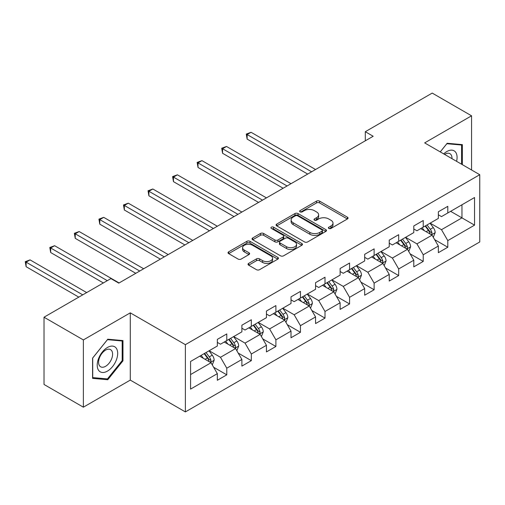 <?xml version="1.0" encoding="UTF-8"?>
<svg xmlns="http://www.w3.org/2000/svg" width="505" height="505" viewBox="0 0 505 505"><rect width="100%" height="100%" fill="white"/><g stroke="black" fill="none" stroke-linecap="round" stroke-linejoin="round"><path stroke-width="0.76" d="M328.831 228.443A1.528 0.884 0 0 0 330.99 228.443L347.408 218.962A2.184 1.262 0 0 0 348.052 218.072A2.184 1.262 0 0 0 347.408 217.182L319.596 201.123A2.184 1.262 0 0 0 316.509 201.123L300.09 210.598A1.528 0.884 0 0 0 299.642 211.223A1.528 0.884 0 0 0 300.09 211.847A1.528 0.884 0 0 0 302.255 211.847L304.376 210.623A6.994 4.04 0 0 1 314.268 210.623L316.584 211.961A6.994 4.04 0 0 1 318.63 214.814A6.994 4.04 0 0 1 316.584 217.668L314.457 218.899A1.528 0.884 0 0 0 314.009 219.523A1.528 0.884 0 0 0 314.457 220.142A1.528 0.884 0 0 0 316.622 220.142L318.75 218.917A6.994 4.04 0 0 1 328.635 218.917L330.952 220.256A6.994 4.04 0 0 1 333.003 223.109A6.994 4.04 0 0 1 330.952 225.969L328.831 227.193A1.528 0.884 0 0 0 328.383 227.818A1.528 0.884 0 0 0 328.831 228.443L328.831 227.193M248.675 263.389A2.184 1.262 0 0 0 248.031 264.279A2.184 1.262 0 0 0 248.675 265.175L256.477 269.676A2.184 1.262 0 0 0 259.57 269.676L277.8 259.153A2.184 1.262 0 0 0 278.438 258.257A2.184 1.262 0 0 0 277.8 257.367L249.988 241.308A2.184 1.262 0 0 0 246.894 241.308L228.664 251.837A2.184 1.262 0 0 0 228.026 252.727A2.184 1.262 0 0 0 228.664 253.624L238.089 259.065A2.184 1.262 0 0 0 241.182 259.065L248.984 254.558A2.184 1.262 0 0 0 249.621 253.668A2.184 1.262 0 0 0 248.984 252.771L244.306 250.076A5.845 3.377 0 0 1 242.596 247.69A5.845 3.377 0 0 1 246.206 244.571A5.845 3.377 0 0 1 252.576 245.304L270.888 255.871A5.845 3.377 0 0 1 272.599 258.257A5.845 3.377 0 0 1 268.988 261.375A5.845 3.377 0 0 1 262.619 260.643L259.57 258.882A2.184 1.262 0 0 0 256.477 258.882L248.675 263.389L248.675 265.175M130.277 312.848L83.369 339.928L44.017 317.209L44.017 384.463L83.369 407.188L130.277 380.101L185.379 411.916L185.379 344.656L130.277 312.848L130.277 380.101M471.563 169.977L471.563 115.809L424.654 142.89L479.75 174.705L185.379 344.656M471.563 115.809L432.211 93.084L365.304 131.71L365.304 140.8M44.017 317.209L110.917 278.583L118.789 283.128L373.176 136.255L365.304 131.71M304.534 241.933A2.184 1.262 0 0 0 307.621 241.933L325.858 231.41A2.184 1.262 0 0 0 326.495 230.514A2.184 1.262 0 0 0 325.858 229.623L298.045 213.564A2.184 1.262 0 0 0 294.952 213.564L276.721 224.094A2.184 1.262 0 0 0 276.077 224.984A2.184 1.262 0 0 0 276.721 225.874L304.534 241.933M271.999 228.771A1.528 0.884 0 0 1 273.552 228.986L273.552 227.168L301.826 243.498A2.184 1.262 0 0 1 302.47 244.388A2.184 1.262 0 0 1 301.826 245.278L283.595 255.808A2.184 1.262 0 0 1 280.502 255.808L252.689 239.749L252.689 237.962A2.184 1.262 0 0 0 252.052 238.859A2.184 1.262 0 0 0 252.689 239.749M252.689 237.962L260.492 233.461A2.184 1.262 0 0 1 263.585 233.461L274.865 239.97A2.184 1.262 0 0 0 277.952 239.97L283.128 236.984A2.184 1.262 0 0 0 283.772 236.094A2.184 1.262 0 0 0 283.128 235.197L271.387 228.418A1.528 0.884 0 0 1 270.939 227.793A1.528 0.884 0 0 1 271.886 226.979A1.528 0.884 0 0 1 273.552 227.168M185.379 411.916L479.75 241.958L479.75 174.705M213.634 367.242L226.777 374.83L226.777 368.195L241.889 359.472L241.889 366.106L251.332 360.652L251.332 354.018L266.444 345.294L266.444 351.928L275.894 346.474L275.894 339.84L291.006 331.116L291.006 337.75L300.45 332.296L300.45 325.662L315.562 316.938L315.562 323.572L325.005 318.118L325.005 311.484L340.117 302.76L340.117 309.395L349.567 303.941L349.567 297.306L364.679 288.582L364.679 295.217L374.123 289.763L374.123 283.128L389.235 274.404L389.235 281.039L398.679 275.585L398.679 268.95L413.791 260.226L413.791 266.861L423.234 261.407L423.234 254.773L438.346 246.049L438.346 252.683L447.796 247.229L447.796 240.595L474.555 225.142L474.555 197.512L461.961 204.784L461.961 217.876L474.555 225.142M226.777 374.83L217.333 380.284L217.333 373.649L190.574 389.102L190.574 361.473L217.333 346.02L217.333 339.385L226.777 333.931L226.777 340.566L241.889 331.842L241.889 325.207L251.332 319.753L251.332 326.388L266.444 317.664L266.444 311.029L275.894 305.575L275.894 312.21L291.006 303.486L291.006 296.852L300.45 291.398L300.45 298.032L315.562 289.308L315.562 282.674L325.005 277.22L325.005 283.854L340.117 275.13L340.117 268.496L349.567 263.042L349.567 269.676L364.679 260.952L364.679 254.318L374.123 248.864L374.123 255.498L389.235 246.775L389.235 240.14L398.679 234.686L398.679 241.321L413.791 232.597L413.791 225.962L423.234 220.508L423.234 227.143L438.346 218.419L438.346 211.784L447.796 206.33L447.796 212.965L474.555 197.512M224.258 342.024L235.595 348.564L220.483 357.287L209.146 350.748M217.333 342.384L220.483 344.202L226.777 340.566M220.483 357.287L226.777 368.195M235.595 348.564L241.889 359.472M248.814 327.846L260.151 334.386L245.039 343.11L233.701 336.57M241.889 328.206L245.039 330.024L251.332 326.388M245.039 343.11L251.332 354.018M260.151 334.386L266.444 345.294M273.375 313.668L284.706 320.208L269.594 328.932L258.263 322.392M266.444 314.028L269.594 315.846L275.894 312.21M269.594 328.932L275.894 339.84M284.706 320.208L291.006 331.116M297.931 299.49L309.268 306.03L294.156 314.754L282.819 308.214M291.006 299.85L294.156 301.668L300.45 298.032M294.156 314.754L300.45 325.662M309.268 306.03L315.562 316.938M322.487 285.312L333.824 291.852L318.712 300.576L307.375 294.036M315.562 285.672L318.712 287.49L325.005 283.854M318.712 300.576L325.005 311.484M333.824 291.852L340.117 302.76M347.049 271.135L358.38 277.674L343.267 286.398L331.937 279.858M340.117 271.494L343.267 273.312L349.567 269.676M343.267 286.398L349.567 297.306M358.38 277.674L364.679 288.582M371.604 256.95L382.935 263.496L367.823 272.22L356.492 265.68M364.679 257.316L367.823 259.134L374.123 255.498M367.823 272.22L374.123 283.128M382.935 263.496L389.235 274.404M396.16 242.772L407.497 249.318L392.385 258.042L381.048 251.503M389.235 243.139L392.385 244.957L398.679 241.321M392.385 258.042L398.679 268.95M407.497 249.318L413.791 260.226M420.716 228.595L432.053 235.141L416.941 243.864L405.603 237.325M413.791 228.961L416.941 230.779L423.234 227.143M416.941 243.864L423.234 254.773M432.053 235.141L438.346 246.049M450.624 211.33L461.961 217.876L441.496 229.687L430.165 223.147M438.346 214.783L441.496 216.601L447.796 212.965M441.496 229.687L447.796 240.595M83.369 339.928L83.369 407.188M190.574 374.558L211.033 362.741L199.702 356.202M211.033 362.741L217.333 373.649M434.647 239.641L447.796 247.229M410.092 253.819L423.234 261.407M385.536 267.997L398.679 275.585M360.98 282.175L374.123 289.763M336.418 296.353L349.567 303.941M311.863 310.531L325.005 318.118M287.307 324.709L300.45 332.296M262.745 338.887L275.894 346.474M238.19 353.064L251.332 360.652M462.353 164.662L462.353 144.626L447.165 143.268L440.234 151.891M92.579 378.371L107.767 379.728L122.961 360.829L122.961 340.572L107.767 339.215L92.579 358.114L92.579 378.371M122.172 360.374L122.961 360.829M106.164 378.8L107.767 379.728M329.443 228.658L330.952 227.787A6.994 4.04 0 0 0 333.003 224.927L333.003 223.109M318.63 214.814L318.63 216.632A6.994 4.04 0 0 1 316.584 219.486L315.07 220.363M347.383 218.981L319.596 202.941A2.184 1.262 0 0 0 316.509 202.941L300.702 212.062M325.826 231.423L298.045 215.382A2.184 1.262 0 0 0 294.952 215.382L276.746 225.893M321.994 231.139A1.528 0.884 0 0 0 322.442 230.514A1.528 0.884 0 0 0 321.994 229.889L297.578 215.793A1.528 0.884 0 0 0 295.412 215.793L293.178 217.087A6.994 4.04 0 0 0 291.126 219.946A6.994 4.04 0 0 0 293.178 222.8L309.862 232.433A6.994 4.04 0 0 0 319.753 232.433L321.994 231.139L321.994 232.957A1.528 0.884 0 0 0 322.442 232.332L322.442 230.514M291.126 219.946L291.126 221.764A6.994 4.04 0 0 0 293.178 224.618L293.178 222.8M321.994 232.957L319.753 234.251A6.994 4.04 0 0 1 309.862 234.251L293.178 224.618M252.721 239.768L260.492 235.28L260.492 233.461M283.772 236.094L283.772 237.912A2.184 1.262 0 0 1 283.128 238.802L277.952 241.788A2.184 1.262 0 0 1 274.865 241.788L263.585 235.28A2.184 1.262 0 0 0 260.492 235.28M273.552 228.986L301.801 245.297M286.569 246.73A5.845 3.377 0 0 0 292.938 247.463A5.845 3.377 0 0 0 296.549 244.344A5.845 3.377 0 0 0 294.838 241.958L288.387 238.234A2.184 1.262 0 0 0 285.293 238.234L280.117 241.22A2.184 1.262 0 0 0 279.48 242.11A2.184 1.262 0 0 0 280.117 243.006L286.569 246.73L286.569 248.548A5.845 3.377 0 0 0 292.938 249.281A5.845 3.377 0 0 0 296.549 246.162L296.549 244.344M279.48 242.11L279.48 243.928A2.184 1.262 0 0 0 280.117 244.824L280.117 243.006M286.569 248.548L280.117 244.824M272.599 258.257L272.599 260.075A5.845 3.377 0 0 1 268.988 263.193A5.845 3.377 0 0 1 262.619 262.461L259.57 260.7A2.184 1.262 0 0 0 256.477 260.7L248.7 265.188M242.596 247.69L242.596 249.508A5.845 3.377 0 0 0 244.306 251.894L244.306 250.076M248.952 254.577L244.306 251.894M277.769 259.166L249.988 243.126A2.184 1.262 0 0 0 246.894 243.126L228.696 253.636M433.296 237.293L435.171 232.578A5.902 3.409 -120 0 0 433.284 227.553L430.039 223.216M424.37 230.709L422.167 227.761M315.562 169.522L251.067 132.285L247.134 134.557L247.134 139.102L307.69 174.067M431.137 234.617L431.857 233.859L431.983 232.83A5.902 3.409 -120 0 0 430.292 229.283L427.047 224.946M425.57 225.798L429.174 230.608A3.005 1.736 60 0 1 429.717 231.524L431.983 232.83M425.159 226.032L428.404 230.375A5.902 3.409 60 0 1 430.096 233.922M247.134 139.102L246.263 134.059L311.623 171.795M246.263 134.059L251.067 132.285M460.592 144.468L461.57 145.03L461.57 164.207M440.265 151.904L446.849 143.717L461.57 145.03M456.589 161.329A14.468 8.358 120 0 0 454.083 150.812A14.468 8.358 120 0 0 443.718 153.899M451.981 158.671A9.904 5.719 120 0 0 449.942 153.684A9.904 5.719 120 0 0 444.602 154.41M107.451 371.106A14.468 8.358 120 0 0 117.684 353.38A14.468 8.358 120 0 0 107.451 347.472A14.468 8.358 120 0 0 97.219 365.197A14.468 8.358 120 0 0 107.451 371.106M105.589 366.302A9.904 5.719 120 0 0 112.066 357.572A9.904 5.719 120 0 0 110.544 349.637A9.904 5.719 120 0 0 105.589 350.123A9.904 5.719 120 0 0 99.119 358.853A9.904 5.719 120 0 0 100.64 366.794A9.904 5.719 120 0 0 105.589 366.302M92.737 357.976L107.451 339.663L122.172 340.982L122.172 360.602L107.451 378.914L92.737 377.601L92.705 357.957M121.2 340.414L122.172 340.982M408.741 251.471L410.609 246.756A5.902 3.409 -120 0 0 408.728 241.731L405.477 237.394M399.815 244.887L397.605 241.939M291.006 183.7L226.511 146.463L222.572 148.735L222.572 153.28L283.135 188.245M406.582 248.795L407.295 248.037L407.428 247.008A5.902 3.409 -120 0 0 405.736 243.46L402.491 239.124M401.008 239.976L404.612 244.786A3.005 1.736 60 0 1 405.161 245.701L407.428 247.008M400.598 240.21L403.849 244.553A5.902 3.409 60 0 1 405.534 248.1M222.572 153.28L221.708 148.236L287.067 185.973M221.708 148.236L226.511 146.463M384.179 265.649L386.054 260.933A5.902 3.409 -120 0 0 384.172 255.909L380.922 251.572M375.259 259.065L373.05 256.117M266.444 197.878L201.956 160.64L198.017 162.913L198.017 167.458L258.573 202.423M382.026 262.972L382.74 262.215L382.866 261.186A5.902 3.409 -120 0 0 381.18 257.638L377.929 253.302M376.452 254.154L380.057 258.964A3.005 1.736 60 0 1 380.606 259.879L382.866 261.186M376.042 254.387L379.293 258.73A5.902 3.409 60 0 1 380.978 262.278M198.017 167.458L197.152 162.414L262.512 200.15M197.152 162.414L201.956 160.64M359.623 279.827L361.498 275.111A5.902 3.409 -120 0 0 359.61 270.087L356.366 265.75M350.704 273.243L348.494 270.295M241.889 212.056L177.394 174.818L173.461 177.091L173.461 181.636L234.017 216.601M357.464 277.15L358.184 276.393L358.31 275.364A5.902 3.409 -120 0 0 356.625 271.816L353.374 267.48M351.897 268.332L355.501 273.142A3.005 1.736 60 0 1 356.044 274.057L358.31 275.364M351.486 268.572L354.731 272.908A5.902 3.409 60 0 1 356.423 276.456M173.461 181.636L172.596 176.592L237.956 214.328M172.596 176.592L177.394 174.818M335.067 294.005L336.936 289.289A5.902 3.409 -120 0 0 335.055 284.264L331.81 279.928M326.142 287.421L323.939 284.473M217.333 226.234L152.838 188.996L148.906 191.269L148.906 195.814L209.461 230.779M332.909 291.328L333.622 290.571L333.755 289.542A5.902 3.409 -120 0 0 332.063 285.994L328.818 281.657M327.341 282.51L330.945 287.32A3.005 1.736 60 0 1 331.488 288.235L333.755 289.542M326.924 282.75L330.175 287.086A5.902 3.409 60 0 1 331.867 290.634M148.906 195.814L148.034 190.77L213.394 228.506M148.034 190.77L152.838 188.996M310.512 308.183L312.38 303.467A5.902 3.409 -120 0 0 310.499 298.442L307.248 294.106M301.586 301.599L299.377 298.651M192.777 240.412L128.283 203.174L124.344 205.447L124.344 209.992L184.906 244.957M308.353 305.506L309.066 304.749L309.199 303.72A5.902 3.409 -120 0 0 307.507 300.172L304.256 295.835M302.779 296.688L306.383 301.498A3.005 1.736 60 0 1 306.933 302.413L309.199 303.72M302.369 296.927L305.62 301.264A5.902 3.409 60 0 1 307.305 304.812M124.344 209.992L123.479 204.948L188.838 242.684M123.479 204.948L128.283 203.174M285.95 322.36L287.825 317.645A5.902 3.409 -120 0 0 285.944 312.62L282.693 308.284M277.03 315.776L274.821 312.829M168.215 254.589L103.721 217.352L99.788 219.625L99.788 224.169L160.344 259.134M283.797 319.684L284.511 318.926L284.637 317.897A5.902 3.409 -120 0 0 282.952 314.35L279.701 310.013M278.223 310.865L281.828 315.675A3.005 1.736 60 0 1 282.377 316.591L284.637 317.897M277.813 311.105L281.064 315.442A5.902 3.409 60 0 1 282.75 318.99M99.788 224.169L98.923 219.126L164.283 256.862M98.923 219.126L103.721 217.352M261.394 336.545L263.269 331.823A5.902 3.409 -120 0 0 261.382 326.798L258.137 322.461M252.468 329.954L250.265 327.006M143.66 268.767L79.165 231.536L75.232 233.802L75.232 238.347L135.788 273.312M259.235 333.862L259.955 333.104L260.081 332.075A5.902 3.409 -120 0 0 258.396 328.528L255.145 324.191M253.668 325.043L257.272 329.853A3.005 1.736 60 0 1 257.815 330.769L260.081 332.075M253.257 325.283L256.502 329.62A5.902 3.409 60 0 1 258.194 333.167M75.232 238.347L74.368 233.304L139.727 271.04M74.368 233.304L79.165 231.536M236.839 350.723L238.707 346.001A5.902 3.409 -120 0 0 236.826 340.976L233.575 336.639M227.913 344.132L225.71 341.184M119.104 282.945L54.609 245.714L50.67 247.98L50.67 252.525L103.361 282.945M234.68 348.04L235.393 347.282L235.526 346.253A5.902 3.409 -120 0 0 233.834 342.706L230.589 338.369M229.106 339.221L232.71 344.031A3.005 1.736 60 0 1 233.259 344.947L235.526 346.253M228.696 339.461L231.946 343.798A5.902 3.409 60 0 1 233.638 347.345M50.67 252.525L49.806 247.482L107.294 280.673M49.806 247.482L54.609 245.714M212.277 364.9L214.152 360.179A5.902 3.409 -120 0 0 212.27 355.154L209.019 350.817M203.357 358.31L201.148 355.362M86.677 292.578L30.054 259.892L26.115 262.164L26.115 266.703L78.805 297.123M210.124 362.218L210.838 361.46L210.97 360.431A5.902 3.409 -120 0 0 209.278 356.883L206.027 352.547M204.55 353.399L208.155 358.209A3.005 1.736 60 0 1 208.704 359.124L210.97 360.431M204.14 353.639L207.391 357.976A5.902 3.409 60 0 1 209.076 361.523M26.115 266.703L25.25 261.659L82.738 294.851M25.25 261.659L30.054 259.892M330.952 227.787L330.952 225.969M314.457 220.142L314.457 218.899M316.584 219.486L316.584 217.668M300.09 211.847L300.09 210.598M316.509 202.941L316.509 201.123M319.596 202.941L319.596 201.123M347.408 218.962L347.408 217.182M276.721 225.874L276.721 224.094M294.952 215.382L294.952 213.564M298.045 215.382L298.045 213.564M325.858 231.41L325.858 229.623M309.862 234.251L309.862 232.433M319.753 234.251L319.753 232.433M263.585 235.28L263.585 233.461M274.865 241.788L274.865 239.97M277.952 241.788L277.952 239.97M283.128 238.802L283.128 236.984M301.826 245.278L301.826 243.498M256.477 260.7L256.477 258.882M259.57 260.7L259.57 258.882M262.619 262.461L262.619 260.643M248.984 254.558L248.984 252.771M228.664 253.624L228.664 251.837M246.894 243.126L246.894 241.308M249.988 243.126L249.988 241.308M277.8 259.153L277.8 257.367M431.472 234.806L435.127 232.691M430.292 229.283L433.284 227.553M426.1 231.707L428.404 230.375M406.91 248.984L410.571 246.869M405.736 243.46L408.728 241.731M401.538 245.884L403.849 244.553M382.354 263.162L386.016 261.047M381.18 257.638L384.172 255.909M376.983 260.062L379.293 258.73M357.799 277.34L361.46 275.225M356.625 271.816L359.61 270.087M352.427 274.24L354.731 272.908M333.243 291.518L336.898 289.403M332.063 285.994L335.055 284.264M327.871 288.418L330.175 287.086M308.681 305.695L312.342 303.581M307.507 300.172L310.499 298.442M303.309 302.596L305.62 301.264M284.126 319.873L287.787 317.759M282.952 314.35L285.944 312.62M278.754 316.774L281.064 315.442M259.57 334.051L263.231 331.937M258.396 328.528L261.382 326.798M254.198 330.952L256.502 329.62M235.008 348.229L238.669 346.114M233.834 342.706L236.826 340.976M229.642 345.13L231.946 343.798M210.452 362.407L214.114 360.292M209.278 356.883L212.27 355.154M205.081 359.308L207.391 357.976"/></g></svg>
